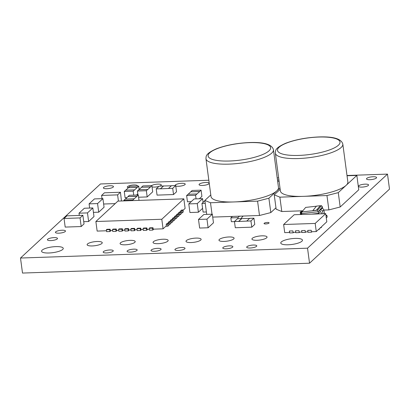 <?xml version="1.0" encoding="UTF-8"?>
<svg xmlns="http://www.w3.org/2000/svg" width="410" height="410" viewBox="0 0 410 410"><rect width="100%" height="100%" fill="white"/><g stroke="black" fill="none" stroke-linecap="round" stroke-linejoin="round"><path stroke-width="0.61" d="M273.439 149.717L278.482 187.524A34.04 8.984 172.4 0 1 276.76 190.927A34.04 8.984 172.4 0 1 234.043 201.945A34.04 8.984 172.4 0 1 211.006 196.528L205.958 158.721A34.04 8.984 172.4 0 0 228.995 164.133A34.04 8.984 172.4 0 0 273.439 149.717C272.086 144.422 264.117 142.024 249.531 142.531C236.888 143.111 225.777 145.227 216.188 148.891C204.99 153.919 206.209 156.4 205.958 158.721M342.816 144.125L347.859 181.937A34.04 8.984 172.4 0 1 346.137 185.34A34.04 8.984 172.4 0 1 303.42 196.354A34.04 8.984 172.4 0 1 280.384 190.937L275.335 153.13A34.04 8.984 172.4 0 0 298.372 158.547A34.04 8.984 172.4 0 0 342.816 144.125C341.463 138.831 333.494 136.433 318.908 136.94C306.265 137.519 295.154 139.636 285.565 143.3C274.367 148.328 275.587 150.808 275.335 153.13M62.043 230.215A5.084 1.343 -7.6 0 0 55.406 232.367A5.084 1.343 -7.6 0 0 58.845 233.177A5.084 1.343 -7.6 0 0 65.487 231.02A5.084 1.343 -7.6 0 0 62.043 230.215M54.048 237.621A5.084 1.343 -7.6 0 0 47.406 239.773A5.084 1.343 -7.6 0 0 50.85 240.583A5.084 1.343 -7.6 0 0 57.492 238.43A5.084 1.343 -7.6 0 0 54.048 237.621M55.852 246.615A10.937 2.885 -7.6 0 0 41.579 251.248A10.937 2.885 -7.6 0 0 48.98 252.99A10.937 2.885 -7.6 0 0 63.253 248.357A10.937 2.885 -7.6 0 0 55.852 246.615M295.051 238.41A10.937 2.885 -7.6 0 0 280.773 243.038A10.937 2.885 -7.6 0 0 288.174 244.78A10.937 2.885 -7.6 0 0 302.452 240.147A10.937 2.885 -7.6 0 0 295.051 238.41M365.141 184.146A5.084 1.343 -7.6 0 0 358.499 186.299A5.084 1.343 -7.6 0 0 361.943 187.109A5.084 1.343 -7.6 0 0 368.585 184.956A5.084 1.343 -7.6 0 0 365.141 184.146M253.334 245.047A5.084 1.343 -7.6 0 0 246.692 247.199A5.084 1.343 -7.6 0 0 250.136 248.009A5.084 1.343 -7.6 0 0 256.778 245.856A5.084 1.343 -7.6 0 0 253.334 245.047M229.415 245.867A5.084 1.343 -7.6 0 0 222.773 248.024A5.084 1.343 -7.6 0 0 226.217 248.829A5.084 1.343 -7.6 0 0 232.854 246.676A5.084 1.343 -7.6 0 0 229.415 245.867M109.818 249.972A5.084 1.343 -7.6 0 0 103.176 252.124A5.084 1.343 -7.6 0 0 106.615 252.934A5.084 1.343 -7.6 0 0 113.257 250.782A5.084 1.343 -7.6 0 0 109.818 249.972M133.737 249.152A5.084 1.343 -7.6 0 0 127.095 251.304A5.084 1.343 -7.6 0 0 130.539 252.114A5.084 1.343 -7.6 0 0 137.176 249.962A5.084 1.343 -7.6 0 0 133.737 249.152M157.655 248.332A5.084 1.343 -7.6 0 0 151.013 250.484A5.084 1.343 -7.6 0 0 154.457 251.294A5.084 1.343 -7.6 0 0 161.099 249.142A5.084 1.343 -7.6 0 0 157.655 248.332M181.574 247.512A5.084 1.343 -7.6 0 0 174.937 249.664A5.084 1.343 -7.6 0 0 178.376 250.474A5.084 1.343 -7.6 0 0 185.018 248.316A5.084 1.343 -7.6 0 0 181.574 247.512M195.97 238.097A7.626 2.014 -7.6 0 0 186.007 241.331A7.626 2.014 -7.6 0 0 191.173 242.546A7.626 2.014 -7.6 0 0 201.131 239.312A7.626 2.014 -7.6 0 0 195.97 238.097M163.006 239.23A7.626 2.014 -7.6 0 0 153.048 242.464A7.626 2.014 -7.6 0 0 158.209 243.673A7.626 2.014 -7.6 0 0 168.172 240.445A7.626 2.014 -7.6 0 0 163.006 239.23M130.047 240.362A7.626 2.014 -7.6 0 0 120.089 243.591A7.626 2.014 -7.6 0 0 125.25 244.806A7.626 2.014 -7.6 0 0 135.213 241.577A7.626 2.014 -7.6 0 0 130.047 240.362M97.088 241.495A7.626 2.014 -7.6 0 0 87.125 244.724A7.626 2.014 -7.6 0 0 92.291 245.938A7.626 2.014 -7.6 0 0 102.249 242.705A7.626 2.014 -7.6 0 0 97.088 241.495M228.929 236.97A7.626 2.014 -7.6 0 0 218.966 240.198A7.626 2.014 -7.6 0 0 224.132 241.413A7.626 2.014 -7.6 0 0 234.089 238.184A7.626 2.014 -7.6 0 0 228.929 236.97M261.887 235.837A7.626 2.014 -7.6 0 0 251.93 239.071A7.626 2.014 -7.6 0 0 257.09 240.28A7.626 2.014 -7.6 0 0 267.053 237.052A7.626 2.014 -7.6 0 0 261.887 235.837M175.757 185.986A5.084 1.343 -7.6 0 0 178.581 186.268A5.084 1.343 -7.6 0 0 185.223 184.116A5.084 1.343 -7.6 0 0 181.779 183.306A5.084 1.343 -7.6 0 0 175.137 185.458A5.084 1.343 -7.6 0 0 175.178 185.576M205.697 182.486A5.084 1.343 -7.6 0 0 199.06 184.638A5.084 1.343 -7.6 0 0 202.499 185.448A5.084 1.343 -7.6 0 0 209.141 183.29A5.084 1.343 -7.6 0 0 205.697 182.486M373.136 176.736A5.084 1.343 -7.6 0 0 366.494 178.893A5.084 1.343 -7.6 0 0 369.938 179.703A5.084 1.343 -7.6 0 0 376.58 177.545A5.084 1.343 -7.6 0 0 373.136 176.736M159.874 186.104A5.084 1.343 -7.6 0 0 161.299 184.936A5.084 1.343 -7.6 0 0 157.86 184.126A5.084 1.343 -7.6 0 0 151.664 185.617M152.033 186.868A5.084 1.343 -7.6 0 0 154.662 187.088A5.084 1.343 -7.6 0 0 158.88 186.437M137.263 186.109A5.084 1.343 -7.6 0 0 137.381 185.756A5.084 1.343 -7.6 0 0 133.937 184.946A5.084 1.343 -7.6 0 0 127.3 187.098A5.084 1.343 -7.6 0 0 128.356 187.754M110.018 185.766A5.084 1.343 -7.6 0 0 103.381 187.923A5.084 1.343 -7.6 0 0 106.82 188.728A5.084 1.343 -7.6 0 0 113.462 186.576A5.084 1.343 -7.6 0 0 110.018 185.766M267.356 222.456A2.542 0.671 -7.6 0 0 264.04 223.532A2.542 0.671 -7.6 0 0 265.757 223.937A2.542 0.671 -7.6 0 0 269.078 222.855A2.542 0.671 -7.6 0 0 267.356 222.456M208.828 180.236L100.46 183.957L20.5 258.034L22.504 273.06L309.54 263.21L389.5 189.133L387.496 174.107L347.003 175.495M253.928 218.181L250.94 220.954L246.702 221.098L249.69 218.33L253.928 218.181L254.759 224.403L251.771 227.176L235.289 227.74L234.458 221.518L237.446 218.75L241.685 218.602L238.697 221.374L234.458 221.518M201.084 190.163L199.665 191.475L190.722 191.783L192.136 190.471L201.084 190.163L201.915 196.385L199.337 198.768M191.198 201.664L187.457 201.792L186.627 195.57L188.046 194.258L196.99 193.95L195.575 195.268L196.057 198.881M175.7 185.561L172.707 188.328L168.469 188.477L171.462 185.704L175.7 185.561L176.531 191.783L173.538 194.55L157.056 195.119L156.225 188.897L159.218 186.125L163.457 185.981L160.464 188.749L156.225 188.897M151.864 185.612L150.45 186.924L141.501 187.232L142.921 185.92L151.864 185.612L152.694 191.834L147.185 196.933L138.58 197.23M137.796 193.899L136.55 195.052M126.936 197.63L125.086 197.692L124.256 191.475L125.67 190.158L134.618 189.856L133.199 191.168L133.732 195.15M117.608 192.351L120.437 192.254L121.462 200.982M115.2 203.616L105.565 203.949M103.627 204.011L105.56 203.949M93.424 212.37L98.707 212.19L104.058 207.234L102.91 198.619L94.433 198.911L93.49 199.783M93.044 217.443L88.632 221.523L83.737 221.692M91.891 208.828L92.834 207.952L93.982 216.567L93.044 217.438M206.394 211.955L203.083 212.067L201.935 203.452L205.246 203.339M202.586 208.352L199.352 211.35M199.347 211.35L198.404 212.226L189.927 212.518L188.779 203.903L197.256 203.611L198.404 212.226M199.439 218.566L198.496 219.442L199.644 228.057L208.121 227.765L213.472 222.809L212.324 214.194L203.847 214.486L199.434 218.571M64.042 218.474L66.871 215.85L82.881 215.301L84.035 223.916L81.2 226.54L65.19 227.089L64.042 218.474L80.047 217.925L81.2 226.54M278.928 180.046A5.084 1.343 -7.6 0 0 277.483 180.021M278.636 177.843L277.196 177.889M20.5 258.034L307.536 248.178L387.496 174.107M234.469 221.6L231.363 221.707L230.85 217.879L232.424 216.424L259.499 215.491L270.81 212.58L275.966 207.803M325.724 213.661L294.18 214.743L283.633 224.516L315.182 223.429L325.724 213.661L326.811 221.795L321.537 226.684L321.604 227.16L320.974 227.745L320.369 227.765M320.974 227.745L320.907 227.263L319.651 228.431L319.713 228.908L318.483 229.513M312.02 231.711L311.513 232.183L308.028 232.301L307.772 230.389M305.896 231.922L305.388 232.393L301.904 232.511L301.652 230.599M299.777 232.132L299.269 232.603L295.784 232.721L295.528 230.809M293.652 232.342L293.145 232.813L289.665 232.931L289.409 231.02M182.178 212.928L181.922 211.012L183.024 209.992L183.28 211.909L182.178 212.928L181.123 212.964M180.133 214.825L179.877 212.908L180.979 211.888L181.235 213.805L180.133 214.825L179.073 214.86M178.083 216.721L177.827 214.804L178.929 213.784L179.185 215.696L178.083 216.721L177.028 216.757M167.854 226.197L167.598 224.28L168.7 223.26L168.956 225.177L167.854 226.197L165.84 226.264M169.899 224.301L169.643 222.389L170.744 221.364L171.001 223.281L169.899 224.301L168.843 224.337M171.949 222.404L171.693 220.493L172.794 219.473L173.046 221.385L171.949 222.404L170.888 222.44M173.994 220.508L173.737 218.597L174.839 217.577L175.096 219.488L173.994 220.508L172.938 220.544M176.039 218.612L175.782 216.7L176.884 215.68L177.14 217.592L176.039 218.612L174.983 218.653M153.714 229.149L152.776 230.082L149.481 230.2L149.225 228.283L152.52 228.17L152.991 227.734L153.186 229.169L163.072 228.831L166.378 225.766L166.188 224.332L167.598 224.28M147.59 229.359L146.657 230.292L143.357 230.41L143.105 228.493L146.401 228.38L146.872 227.945L147.062 229.38L149.358 229.298M141.47 229.569L140.533 230.502L137.237 230.62L136.981 228.703L140.276 228.59L140.748 228.155L140.943 229.59L143.239 229.508M110.864 230.62L109.926 231.553L106.631 231.665L106.374 229.754L109.67 229.641L110.146 229.205L110.336 230.64L112.632 230.558M116.983 230.41L116.05 231.342L112.755 231.455L112.499 229.544L115.794 229.431L116.266 228.995L116.455 230.43L118.756 230.348M123.108 230.2L122.17 231.132L118.874 231.25L118.618 229.333L121.913 229.221L122.385 228.785L122.58 230.22L124.876 230.138M129.227 229.989L128.289 230.922L124.994 231.04L124.737 229.123L128.038 229.011L128.509 228.575L128.699 230.01L130.995 229.928M135.351 229.779L134.413 230.712L131.118 230.83L130.862 228.913L134.157 228.8L134.629 228.365L134.818 229.8L137.119 229.718M307.536 248.178L309.54 263.21M280.168 189.328L274.234 194.827L279.876 197.159L326.96 195.544L328.876 209.905L340.187 206.988L358.76 189.779L356.843 175.424L347.034 175.757M326.96 195.544L338.27 192.628L356.843 175.424M274.234 194.827L276.15 209.182L281.793 211.519L302.667 210.801M279.876 197.159L281.793 211.519M323.813 210.074L328.876 209.905M338.27 192.628L340.187 206.988M301.801 210.832L300.228 212.288L300.525 214.527M301.422 212.247L300.228 212.288M210.791 194.919L204.856 200.418L210.499 202.75L257.582 201.136L259.499 215.491M279.097 181.302L277.657 181.348M257.582 201.136L268.893 198.22L279.984 187.944M204.856 200.418L206.717 214.389M210.499 202.75L212.026 214.204M212.708 217.1L232.424 216.424M268.893 198.22L270.81 212.58M239.486 216.178L237.913 217.638L230.85 217.879M240.87 218.632L243.084 216.055M237.913 217.638L238.061 218.73M82.881 215.301L80.047 217.925M198.496 219.442L206.968 219.15L212.324 214.194M206.968 219.15L208.121 227.765M203.104 202.371L202.607 198.655L194.13 198.947L188.779 203.903M202.607 198.655L197.256 203.611M202.878 202.576L201.935 203.452M202.873 202.581L204.892 200.71M92.834 207.952L84.357 208.244L79.007 213.2L79.304 215.424M91.896 208.833L87.484 212.908L88.632 221.523M87.484 212.908L79.007 213.2M89.641 208.06L89.083 203.867L97.559 203.575L102.91 198.619M97.559 203.575L98.707 212.19M89.083 203.867L93.485 199.788M107.251 192.71L104.427 192.802L101.593 195.432L117.603 194.878L118.428 201.09M101.593 195.432L102.023 198.65M120.437 192.254L117.603 194.878M107.256 192.71L117.614 192.357M316.402 206.225L305.686 207.398L301.878 211.919L316.417 210.33L320.22 205.81L321.46 205.671L317.653 210.197L316.392 210.238L320.22 205.81M317.653 210.197L318.683 213.359L320.133 211.642L319.744 209.997L318.293 211.719L301.591 213.543L301.816 214.481M321.742 208.464A1.773 1.563 40.1 0 1 323.777 209.93L322.557 211.375A1.773 1.563 -139.9 0 0 320.528 209.915L321.742 208.464L320.958 208.552L322.404 206.835L322.675 208.618M326.304 218.007L327.226 216.91L326.837 215.27L326.063 216.188M301.862 212.001A1.773 1.563 -139.9 0 0 301.002 213.733L301.186 214.502M301.288 212.411L302.503 210.965A1.773 1.563 40.1 0 1 302.995 210.591M311.431 214.153L318.683 213.359L318.79 213.897M322.557 211.375L323.121 213.748M320.528 209.915L319.744 209.997L320.958 208.552M320.133 211.642A0.887 0.779 40.1 0 1 321.112 212.375L321.45 213.81M323.777 209.93L324.669 213.697M326.837 215.27L325.955 215.363M322.404 206.835L321.46 205.671M301.878 211.919L301.591 213.543M320.2 205.717L316.489 206.122L312.702 210.735M312.681 210.643L316.392 210.238M283.633 224.516L284.719 232.649L289.568 232.485L289.373 231.02L292.858 230.897L293.053 232.362L295.687 232.275L295.492 230.809L298.977 230.686L299.172 232.152L301.811 232.065L301.616 230.599L305.101 230.476L305.296 231.942L307.93 231.855L307.736 230.389L311.221 230.266L311.415 231.732L316.264 231.568L315.182 223.429M319.082 229.492L319.021 229.016L316.264 231.568M293.088 232.362L293.145 232.813M299.208 232.152L299.269 232.603M311.451 231.732L311.513 232.183M305.332 231.942L305.388 232.393M136.868 196.303L127.92 196.61L129.334 195.298L138.283 194.991L136.878 196.4L127.92 196.61M138.283 194.991L139 200.382M136.878 196.4L132.773 200.095L123.83 200.403L123.892 200.9M123.83 200.403L125.245 199.091L134.193 198.783M127.935 196.708L125.363 199.086M132.773 200.095L132.84 200.592M137.294 187.375L128.345 187.683L129.765 186.371L138.708 186.063L137.304 187.472L128.345 187.683M138.708 186.063L139.169 189.502M128.361 187.775L125.793 190.158M133.199 191.168L124.256 191.475M134.618 189.856L137.304 187.472M147.774 189.399L146.355 190.717L137.411 191.019L138.826 189.707L147.784 189.497L150.46 187.016L141.501 187.232M137.411 191.019L137.945 195.006M141.517 187.324L138.949 189.707M146.355 190.717L147.185 196.933M172.707 188.328L173.538 194.55M171.354 185.807L163.457 185.981M163.467 186.073L160.479 188.846L168.469 188.477M196.99 193.95L199.68 191.567L190.722 191.783M190.732 191.875L188.164 194.258M195.575 195.268L186.627 195.57M250.94 220.954L251.771 227.176M249.582 218.427L241.685 218.602M241.7 218.699L238.707 221.472L246.702 221.098M95.873 221.518L161.796 219.258L183.834 198.845L117.911 201.105L95.873 221.518L97.149 231.091L106.513 230.768M161.796 219.258L163.072 228.831M152.991 227.734L149.696 227.847L149.225 228.283M146.872 227.945L143.577 228.057L143.105 228.493M140.748 228.155L137.452 228.267L136.981 228.703M134.629 228.365L131.333 228.478L130.862 228.913M128.509 228.575L125.214 228.688L124.737 229.123M122.385 228.785L119.09 228.898L118.618 229.333M116.266 228.995L112.97 229.108L112.499 229.544M110.146 229.205L106.846 229.318L106.374 229.754M170.744 221.364L169.335 221.415L168.233 222.435L168.346 223.276M172.794 219.473L171.38 219.519L170.278 220.539L170.391 221.379M174.839 217.577L173.425 217.623L172.323 218.643L172.436 219.483M176.884 215.68L175.475 215.727L174.373 216.746L174.481 217.587M178.929 213.784L177.52 213.83L176.418 214.855L176.531 215.691M180.979 211.888L179.565 211.934L178.463 212.959L178.575 213.794M183.024 209.992L181.609 210.043L180.508 211.063L180.62 211.898M183.065 210.309L185.11 208.413L183.834 198.845M168.7 223.26L167.29 223.312L166.188 224.332M134.413 230.712L134.157 228.8M128.289 230.922L128.038 229.011M122.17 231.132L121.913 229.221M116.05 231.342L115.794 229.431M109.926 231.553L109.67 229.641M140.533 230.502L140.276 228.59M146.657 230.292L146.401 228.38M152.776 230.082L152.52 228.17M174.373 216.746L175.782 216.7M172.323 218.643L173.737 218.597M170.278 220.539L171.693 220.493M168.233 222.435L169.643 222.389M176.418 214.855L177.827 214.804M178.463 212.959L179.877 212.908M180.508 211.063L181.922 211.012M229.462 161.012A31.534 8.323 -7.6 0 0 269.042 150.808A31.534 8.323 -7.6 0 0 249.295 142.639A31.534 8.323 -7.6 0 0 209.715 152.843A31.534 8.323 -7.6 0 0 229.462 161.012M298.839 155.421A31.534 8.323 -7.6 0 0 338.419 145.217A31.534 8.323 -7.6 0 0 318.672 137.048A31.534 8.323 -7.6 0 0 279.092 147.257A31.534 8.323 -7.6 0 0 298.839 155.421"/></g></svg>
